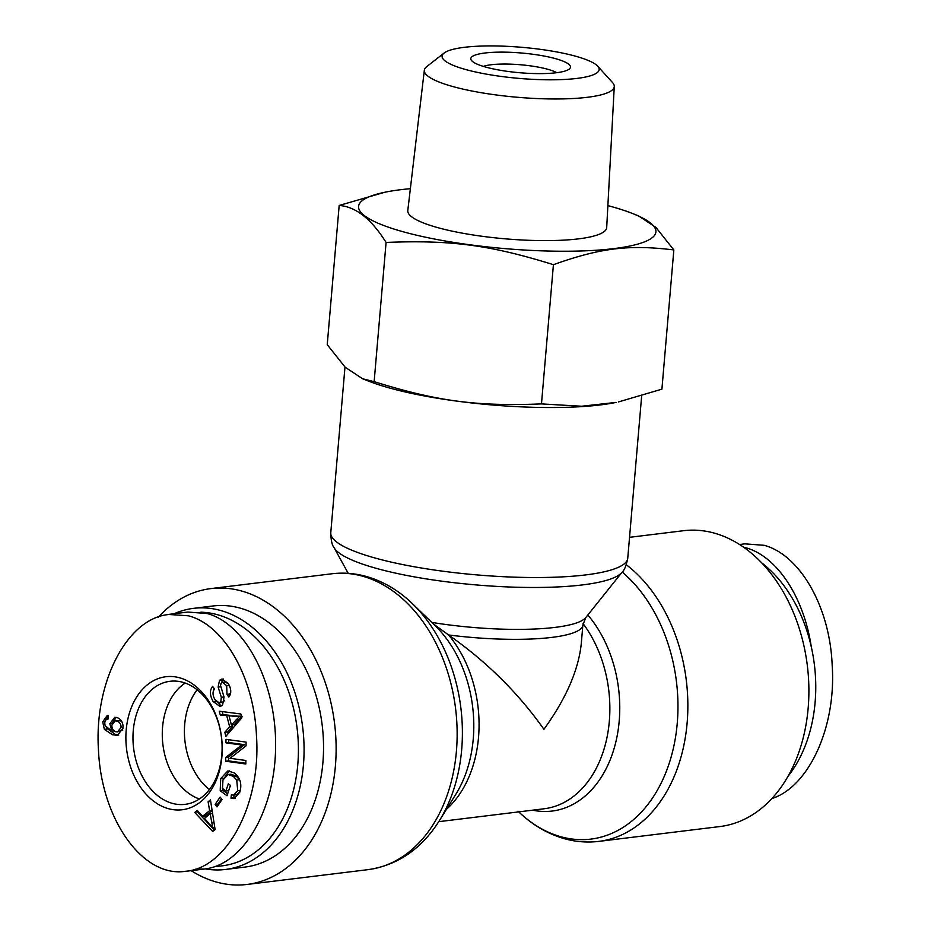 <?xml version="1.0" encoding="UTF-8"?>
<svg xmlns="http://www.w3.org/2000/svg" width="931" height="931" viewBox="0 0 931 931"><rect width="100%" height="100%" fill="white"/><g stroke="black" fill="none" stroke-linecap="round" stroke-linejoin="round"><path stroke-width="1.4" d="M629.542 537.327L683.633 530.705A149.03 106.39 83 0 1 807.352 665.7A149.03 106.39 83 0 1 719.861 826.553L598.842 841.38A149.03 106.39 -97 0 0 686.892 725.482A149.03 106.39 -97 0 0 626.295 564.745M433.252 623.875L448.556 634.954C486.378 661.417 518.171 692.873 543.925 729.299C566.141 698.506 578.605 669.855 581.305 643.344L582.864 625.085A110.021 21.785 4.9 0 1 448.556 634.954A110.021 78.541 -97 0 1 446.484 809.272M191.169 870.66A149.03 106.39 -97 0 0 247.099 884.45A149.03 106.39 -97 0 0 336.091 744.847A149.03 106.39 -97 0 0 241.466 590.976A149.03 106.39 -97 0 0 210.871 588.601A149.03 106.39 -97 0 0 158.421 617.09M761.733 562.883A131.527 93.891 83 0 1 787.882 776.489M811.273 646.742C803.767 596.666 776.559 555.795 745.312 547.637L743.601 547.207M739.563 544.495L744.777 543.855L764.118 545.298C799.659 554.725 829.893 606.43 832.174 665.234C836.457 727.041 808.76 786.87 771.869 798.554M209.37 789.558A61.993 44.257 83 0 1 197.151 689.79M200.875 612.202A127.524 91.04 83 0 1 298.106 739.295A127.524 91.04 83 0 1 215.945 866.296M205.39 868.914A131.527 93.891 -97 0 0 225.5 869.461A131.527 93.891 -97 0 0 302.715 727.495A131.527 93.891 -97 0 0 193.532 608.35A131.527 93.891 -97 0 0 174.155 613.738M193.532 608.35L213.001 605.976A131.527 93.891 83 0 1 322.184 725.109A131.527 93.891 83 0 1 244.969 867.075L225.5 869.461M199.397 798.973A61.842 44.153 83 0 1 162.913 744.614A61.842 44.153 83 0 1 185.199 683.063M121.053 727.588C121.228 724.399 119.831 722.223 116.875 721.048L115.118 720.873L111.918 725.063C111.767 728.426 113.035 730.66 115.735 731.743L117.422 731.894L121.053 727.588L123.113 727.332M122.124 722.177L119.657 720.71L115.118 720.873M117.422 731.894L122.706 730.207M105.738 719.919L108.415 715.718M111.871 731.161L109.823 723.748L114.757 717.336L117.05 717.557C121.251 719.186 123.264 722.689 123.067 728.089L117.457 735.35L112.5 734.757L104.353 729.38L102.713 721.851L107.205 715.543L108.415 715.532L108.299 718.918L107.693 718.965L108.31 718.895L106.064 719.582L104.703 722.642L105.098 725.645L111.871 731.161L114.071 730.882M118.749 735.059L115.281 734.419L106.634 728.158M112.732 722.456L116.212 717.37M212.78 827.88L210.173 813.81L204.459 818.361L212.78 827.88L214.805 827.636M211.57 822.469L213.944 822.178M210.173 813.81L212.594 813.508M208.102 801.789L210.464 799.915L215.096 829.533L212.687 831.453L194.73 812.449L197.267 810.424L202.574 816.278L209.615 810.668L208.102 801.789L210.709 801.475M209.615 810.668L212.093 810.366M202.574 816.278L205.355 815.94L212.128 810.54M194.73 812.449L198.256 811.518M214.456 830.045L197.512 812.1M220.193 790.768L220.705 778.549L227.897 770.891L234.309 772.928C240.303 777.746 242.141 784.17 239.814 792.188L234.147 798.635L230.993 798.193L231.365 794.841L233.762 795.132L237.719 790.675L236.73 780.015L233.344 776.384L228.083 774.534L222.963 779.969L222.486 788.499L225.896 790.989L228.293 783.809L230.469 785.392L227.001 795.737L220.193 790.768L222.975 790.431L222.695 788.65M225.896 790.989L228.677 790.652L230.434 785.368M236.73 780.015L239.511 779.666L236.125 776.035L230.865 774.196L228.083 774.534M239.884 780.318L239.511 779.666M233.762 795.132L236.544 794.783L240 791.583M230.993 798.193L233.774 797.855L234.088 795.086M235.438 798.274L233.774 797.855M223.033 779.771L229.34 770.88M227.641 793.84L222.975 790.431M221.264 705.966L215.515 700.473M213.246 691.558L214.025 688.358M221.334 697.296L218.11 687.055L219.53 680.282L222.055 678.932L228.386 683.657C231.377 689.103 231.516 693.572 228.828 697.063L227.001 694.386L226.687 685.705L222.567 682.33L221.357 682.993L220.507 685.344L224.057 697.086L222.602 704.93L219.891 706.373L213.164 701.567C209.684 695.329 209.522 690.267 212.664 686.38L214.479 689.01C212.431 691.78 212.559 695.271 214.875 699.484L219.32 703.021L220.74 702.265L221.334 697.296L224.034 696.958M228.607 684.041L225.349 681.992L222.567 682.33M227.001 694.386L229.782 694.037L230.725 692.257M230.201 694.654L229.782 694.037M220.717 684.076L223.463 679.025M218.11 687.055L220.717 686.741M219.32 703.021L223.521 701.916L224.359 700.263M239.337 716.602L229.026 715.846L231.423 724.981L239.337 716.602L241.455 716.346M231.423 724.981L234.205 724.632L242.118 716.265L229.026 715.846M235.345 716.602L238.127 716.253M220.251 714.973L219.262 711.203L240.838 713.972L241.839 717.813L225.849 736.351L224.79 732.29L229.678 726.89L226.733 715.636L220.251 714.973L223.033 714.636L222.241 711.587M226.733 715.636L229.515 715.299L223.033 714.636M229.678 726.89L232.459 726.552L232.028 724.9M224.79 732.29L227.571 731.952L232.459 726.552M228.048 733.791L227.571 731.952M225.919 742.845L225.965 739.33L246.087 742.112L246.04 745.871L230.062 758.3L245.865 760.476L245.819 763.99L225.698 761.221L225.744 757.45L241.723 745.021L225.919 742.845L228.7 742.507L228.735 739.714M241.723 745.021L244.504 744.684L228.7 742.507M225.744 757.45L228.514 757.112L244.504 744.684M225.698 761.221L228.479 760.871L228.514 757.112M245.831 763.269L228.479 760.871M215.131 804.407L220.135 797.064L222.009 799.531L217.004 806.886L215.131 804.407L217.912 804.07L221.473 798.833M218.436 804.768L217.912 804.07M179.671 677.803A67.009 47.842 -97 0 0 129.816 764.514A67.009 47.842 -97 0 0 212.699 787.428A67.009 47.842 -97 0 0 179.671 677.803M169.058 614.355L187.864 612.051L207.194 613.541C245.784 623.898 276.391 683.424 275.611 746.569C275.204 809.749 243.515 864.527 204.785 868.984L195.394 869.24M188.388 615.798L169.07 614.495C127.326 617.812 93.961 682.132 98.465 749.921C101.386 819.722 143.083 878.294 185.979 871.23C227.385 867.867 261.297 803.406 256.467 735.734C254.023 677.291 224.115 624.864 188.388 615.798M182.72 682.272A61.993 44.257 83 0 1 222.09 746.173A61.993 44.257 83 0 1 185.234 804.337A61.993 44.257 83 0 1 133.61 748.198A61.993 44.257 83 0 1 170.164 681.271A61.993 44.257 83 0 1 182.72 682.272M483.387 66.404A40.01 7.925 -175.1 0 1 520.476 64.751A40.01 7.925 -175.1 0 1 556.738 72.688M556.342 72.746A50.006 9.904 4.9 0 0 569.272 69.045A50.006 9.904 4.9 0 0 521.476 53.009A50.006 9.904 4.9 0 0 471.668 60.678A50.006 9.904 4.9 0 0 506.255 71.198A50.006 9.904 4.9 0 0 556.342 72.746M465.849 69.581A78.821 15.606 -175.1 0 1 444.11 53.044A78.821 15.606 -175.1 0 1 521.965 47.318A78.821 15.606 -175.1 0 1 597.714 66.217A78.821 15.606 -175.1 0 1 558.006 79.717A78.821 15.606 -175.1 0 1 465.849 69.581M632.335 213.432L638.491 215.852L655.901 227.385L673.846 249.939C628.751 244.457 600.425 247.925 553.421 264.683C490.393 245.062 451.023 239.826 386.086 242.444C371.399 218.994 355.758 206.67 339.175 205.46L384.934 192.228A149.239 29.548 4.9 0 0 403.507 231.866A149.239 29.548 4.9 0 0 601.333 249.869A149.239 29.548 4.9 0 0 632.335 213.432A149.239 29.548 4.9 0 0 607.885 205.623M410.362 188.69A149.239 29.548 4.9 0 0 384.934 192.228M339.175 205.46L327.235 344.679L345.168 367.233L362.59 378.766L374.146 381.663L386.086 242.444M374.146 381.663C437.186 401.284 476.544 406.521 541.481 403.903L553.421 264.683M541.481 403.903L581.677 406.242L616.136 402.39A149.239 29.548 -175.1 0 1 600.402 404.915A149.239 29.548 -175.1 0 1 390.101 388.157A149.239 29.548 -175.1 0 1 368.734 381.186L362.59 378.766M618.603 401.889L661.906 389.158L673.846 249.939M444.11 53.044L426.747 66.613A95.323 18.876 4.9 0 0 424.338 70.232A95.323 18.876 4.9 0 0 453.036 86.606A95.323 18.876 4.9 0 0 555.772 98.977A95.323 18.876 4.9 0 0 614.274 86.513A95.323 18.876 4.9 0 0 612.517 82.533L597.714 66.217M614.274 86.513L606.698 227.56A99.826 19.76 -175.1 0 1 545.426 240.617A99.826 19.76 -175.1 0 1 437.849 227.664A99.826 19.76 -175.1 0 1 407.79 210.511L424.338 70.232M348.229 573.345L334.02 547.568A145.795 28.861 4.9 0 0 475.881 584.901A145.795 28.861 4.9 0 0 622.036 572.262C624.398 570.261 626.295 565.582 627.75 558.228A149.03 29.501 -175.1 0 1 476.742 574.893A149.03 29.501 -175.1 0 1 330.773 532.765L344.982 367.047M622.036 572.262L585.774 617.567A113.256 22.425 -175.1 0 1 431.728 622.397M622.199 572.053A145.795 104.086 83 0 1 673.229 748.873A145.795 104.086 83 0 1 560.939 836.771A145.795 104.086 83 0 1 518.73 811.89M532.683 810.179A113.256 80.846 -97 0 0 614.507 747.116A113.256 80.846 -97 0 0 587.822 614.995M583.062 623.595A110.021 78.541 83 0 1 606.861 738.085A110.021 78.541 83 0 1 544.135 808.771L438.745 821.677M412.759 604.01L435.243 625.807A113.256 80.846 83 0 1 455.864 794.201L439.304 820.781A145.795 104.086 -97 0 0 412.759 604.01C398.805 590.475 383.269 581.27 366.139 576.417C354.781 573.275 343.364 572.402 331.89 573.775A149.03 106.39 83 0 1 362.485 576.161A149.03 106.39 83 0 1 457.109 730.032A149.03 106.39 83 0 1 368.117 869.635L247.099 884.45M116.875 721.048L119.657 720.71M102.713 721.851L104.889 721.583M104.353 729.38L107.135 729.043M112.5 734.757L115.281 734.419M109.823 723.748L112.255 723.445M233.344 776.384L236.125 776.035M237.719 790.675L240.338 790.361M220.705 778.549L223.487 778.211M213.164 701.567L215.945 701.229M226.687 685.705L229.294 685.391M219.53 680.282L222.311 679.944M220.74 702.265L223.521 701.916M235.915 720.059L238.697 719.71M334.02 547.568C332.03 545.194 330.947 540.259 330.773 532.765M627.75 558.228L641.657 396.001M517.973 811.157C531.927 824.691 547.463 833.885 564.593 838.75C575.952 841.88 587.368 842.753 598.842 841.38M585.774 617.567L582.864 625.085M439.304 820.781C421.499 848.956 397.77 865.236 368.117 869.635M331.89 573.775L210.871 588.601M204.75 868.995L185.944 871.3"/></g></svg>
